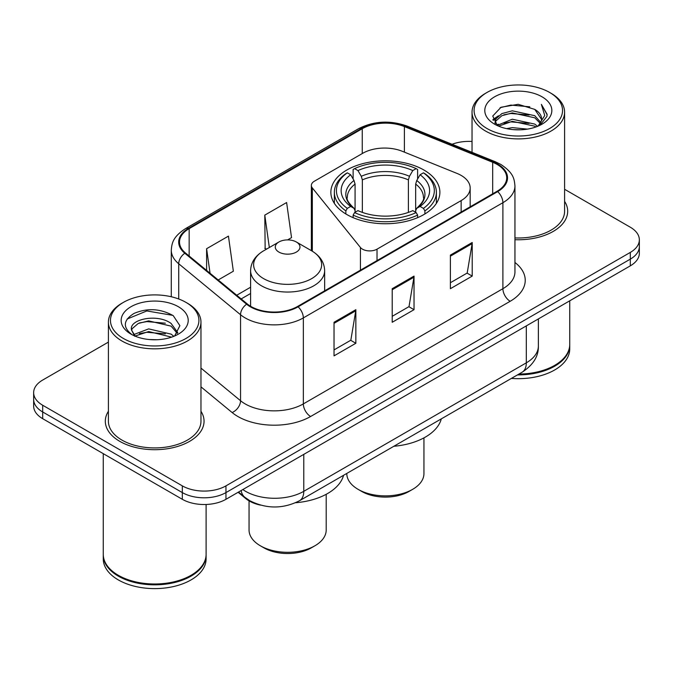 <?xml version="1.0" encoding="UTF-8"?>
<svg xmlns="http://www.w3.org/2000/svg" width="673" height="673" viewBox="0 0 673 673"><rect width="100%" height="100%" fill="white"/><g stroke="black" fill="none" stroke-linecap="round" stroke-linejoin="round"><path stroke-width="1.01" d="M461.14 175.409A30.857 17.818 0 0 0 457.017 173.415L402.269 151.282A30.857 17.818 0 0 0 362.747 153.276L314.367 181.214A10.288 5.939 0 0 0 311.355 185.412A10.288 5.939 0 0 0 312.322 187.918L360.425 247.479A10.288 5.939 0 0 0 377.023 249.17L461.14 200.604A30.857 17.818 0 0 0 470.175 188.011A30.857 17.818 0 0 0 461.14 175.409M423.914 170.025A54.513 31.471 0 0 0 364.514 163.203A54.513 31.471 0 0 0 330.864 192.285A54.513 31.471 0 0 0 346.831 214.536A54.513 31.471 0 0 0 406.231 221.358A54.513 31.471 0 0 0 439.881 192.285A54.513 31.471 0 0 0 423.914 170.025M260.51 505.12A30.857 17.818 180 0 1 245.788 498.592L238.124 492.274M108.403 342.111L42.685 380.052A30.857 17.818 0 0 0 33.65 392.653L33.65 406.088A30.857 17.818 0 0 0 42.685 418.682L182.324 499.299A30.857 17.818 0 0 0 225.96 499.299L630.315 265.843A30.857 17.818 0 0 0 639.35 253.25L639.35 246.528A30.857 17.818 0 0 1 630.315 259.13A30.857 17.818 0 0 0 639.35 246.528L639.35 239.815A30.857 17.818 0 0 0 630.315 227.222L564.597 189.281M33.65 392.653A30.857 17.818 0 0 0 42.685 405.247L182.324 485.864A30.857 17.818 0 0 0 225.96 485.864L225.96 492.586L630.315 259.13L225.96 492.586A30.857 17.818 0 0 1 182.324 492.586A30.857 17.818 0 0 0 225.96 492.586L225.96 499.299M42.685 405.247L42.685 411.969L182.324 492.586L42.685 411.969A30.857 17.818 0 0 1 33.65 399.367A30.857 17.818 0 0 0 42.685 411.969L42.685 418.682M108.403 411.287A49.365 28.502 0 0 0 105.316 421.205A49.365 28.502 0 0 0 119.777 441.353A49.365 28.502 0 0 0 173.575 447.537A49.365 28.502 0 0 0 204.054 421.205A49.365 28.502 0 0 0 200.966 411.287A49.365 28.502 0 0 1 204.054 421.205A49.365 28.502 0 0 1 173.575 447.537A49.365 28.502 0 0 1 119.777 441.353A49.365 28.502 0 0 1 105.316 421.205A49.365 28.502 0 0 1 108.403 411.287M497.078 164.405A32.91 19.004 180 0 1 506.719 177.84A32.91 19.004 180 0 1 497.078 191.275L297.516 306.493A32.91 19.004 180 0 1 247.285 303.952L185.47 252.981A32.91 19.004 180 0 1 179.514 242.078A32.91 19.004 180 0 1 189.155 228.643L362.251 128.711A32.91 19.004 180 0 1 404.397 126.583L492.686 162.277A32.91 19.004 180 0 1 497.078 164.405M497.658 164.069A33.734 19.475 0 0 0 493.158 161.882L404.868 126.196A33.734 19.475 0 0 0 361.662 128.375L188.575 228.307A33.734 19.475 0 0 0 184.797 253.25L246.612 304.221A33.734 19.475 0 0 0 298.097 306.829L497.658 191.612A33.734 19.475 0 0 0 497.658 164.069M334.027 322.274L334.027 355.866L355.849 343.272L355.849 309.681L334.027 322.274M334.027 349.91L350.835 340.21L355.756 310.8A8.227 4.753 -120 0 0 355.849 309.681M350.683 340.294L355.849 343.272M450.388 255.101L450.388 288.692L472.21 276.09L472.21 242.499L450.388 255.101M450.388 282.727L467.197 273.028L472.118 243.618A8.227 4.753 -120 0 0 472.21 242.499M467.045 273.112L472.21 276.09M392.208 288.692L392.208 322.274L414.03 309.681L414.03 276.09L392.208 288.692M392.208 316.318L409.016 306.619L413.937 277.209A8.227 4.753 -120 0 0 414.03 276.09M408.864 306.703L414.03 309.681M514.946 239.697A49.365 28.502 0 0 0 567.684 211.263A49.365 28.502 0 0 0 564.597 201.345A49.365 28.502 0 0 1 567.684 211.263A49.365 28.502 0 0 1 514.946 239.697M225.96 485.864L630.315 252.409A30.857 17.818 0 0 0 639.35 239.815M472.034 141.481A30.857 17.818 0 0 0 452.046 144.266M218.195 279.968L233.354 271.219L228.433 236.122L206.611 248.716L206.611 270.411M287.581 239.908L291.535 237.628L286.614 202.531L264.792 215.124L265.145 248.514M266.643 249.069L264.792 248.379M264.792 215.124L269.335 247.521M206.611 248.716L210.052 273.255M487.042 128.543A44.225 25.532 0 0 0 549.589 128.543A44.225 25.532 0 0 0 549.589 92.437L551.044 93.278A46.286 26.718 0 0 1 564.597 112.172A46.286 26.718 0 0 1 536.028 136.855A46.286 26.718 0 0 1 485.586 131.067A46.286 26.718 0 0 1 472.034 112.172A46.286 26.718 0 0 1 485.586 93.278L487.042 92.437A44.225 25.532 0 0 0 487.042 128.543M514.946 237.914A46.286 26.718 0 0 0 564.597 211.263L564.597 112.172M518.942 374.053A51.426 29.688 0 0 0 554.678 365.363A51.426 29.688 0 0 0 569.737 344.366L569.737 300.814M518.723 374.18A50.912 29.393 0 0 0 554.316 365.574A50.912 29.393 0 0 0 554.493 365.464M517.487 374.895A51.426 29.688 0 0 0 569.737 345.207A51.426 29.688 0 0 0 569.737 344.786M511.404 378.403A51.426 29.688 0 0 0 569.737 348.984L569.737 345.207M506.626 128.636L512.296 127.618L527.413 129.123M513.263 129.628L520.675 129.805M497.162 125.422L512.296 119.214L534.757 124.093L537.601 126.331M498.6 126.154L512.296 121.317L534.757 126.188L535.885 126.978M495.286 123.697L495.858 118.911L501.873 113.594L512.296 110.818L534.757 115.697L540.764 122.385M495.151 123.1L495.858 121.014L501.873 115.697L512.296 112.921L534.757 117.792L540.226 123.378M537.719 126.28A23.252 13.426 0 0 0 541.563 118.885A23.252 13.426 0 0 0 534.757 109.396L541.546 119.39M542.026 96.803A33.532 19.366 0 0 0 494.605 96.803A33.532 19.366 0 0 0 494.605 124.177A33.532 19.366 0 0 0 542.026 124.177A33.532 19.366 0 0 0 542.026 96.803M534.757 109.396L518.185 104.307L501.023 107.259L492.737 116.059L497.44 125.641M539.99 125.262L546.905 116.421L547.132 114.343L541.37 104.357L544.735 115.529L538.089 126.129M551.044 93.278L549.589 92.437A44.225 25.532 0 0 0 487.042 92.437M541.37 104.357L547.124 114.747M500.081 107.714L510.857 105.089L529.811 106.814M493.158 120.358L496.464 117.91M503.909 114.814L510.857 113.493L529.113 115.007M503.909 123.209L510.857 121.889L529.113 123.403M492.897 119.567L498.415 115.806M496.75 125.094L498.415 124.202M346.805 473.439L346.805 473.607A38.571 22.268 0 0 0 358.103 489.347L361.738 491.45A33.423 19.298 0 0 0 409.007 491.45L412.642 489.347A38.571 22.268 0 0 0 423.94 473.607L423.94 437.871M361.738 491.45L358.103 489.347A38.571 22.268 0 0 0 358.103 489.355A38.571 22.268 0 0 0 412.642 489.347M345.846 213.955L345.846 210.901L347.31 208.378A48.961 28.266 0 0 1 347.31 172.826L350.675 174.77A44.225 25.532 0 0 0 350.675 206.434L353.998 208.327L355.075 210.674L355.075 212.298M355.075 210.674L355.075 184.091L353.998 180.499L350.675 174.77M353.123 178.984L353.123 169.461L354.578 168.629A48.961 28.266 0 0 1 416.158 168.629L412.793 170.572A44.225 25.532 0 0 0 357.952 170.572L361.275 176.301L362.343 179.884L362.343 212.399M408.393 212.399L408.393 179.884L409.47 176.301L412.793 170.572M393.856 446.275A56.566 32.657 0 0 0 441.303 418.884M353.123 215.099A51.013 29.452 0 0 0 417.622 215.099L416.158 212.575A48.961 28.266 0 0 1 354.578 212.575L353.123 215.099L353.123 217.657M417.622 217.657L417.622 215.099M347.31 172.826L345.846 173.659A51.013 29.452 0 0 0 334.355 192.285A51.013 29.452 0 0 0 345.846 210.901M416.158 168.629L417.622 169.461L417.622 178.984M354.578 212.575L357.952 210.632A44.225 25.532 0 0 0 412.793 210.632L416.158 212.575M350.675 206.434L347.31 208.378M357.952 170.572L354.578 168.629M353.998 180.499A39.564 22.84 0 0 0 353.998 208.327L354.183 208.445C348.564 203.01 346.275 199.326 347.318 197.382A38.058 21.973 0 0 1 355.075 184.091M424.899 210.901A51.013 29.452 0 0 0 436.382 192.285A51.013 29.452 0 0 0 424.899 173.659L423.435 172.826A48.961 28.266 0 0 1 423.435 208.378L424.899 210.901L424.899 213.955M423.435 208.378L420.07 206.434A44.225 25.532 0 0 0 420.07 174.77L423.435 172.826M420.07 174.77L416.747 180.499L415.67 184.091L415.67 210.674L416.747 208.327L420.07 206.434M415.67 184.091A38.058 21.973 0 0 1 423.426 197.382C424.461 199.334 422.173 203.027 416.562 208.445L416.747 208.327A39.564 22.84 0 0 0 416.747 180.499M415.67 212.298L415.67 210.674M249.06 500.863L249.06 530.038A38.571 22.268 0 0 0 260.358 545.786L263.993 547.881A33.423 19.298 0 0 0 311.263 547.881L314.897 545.786A38.571 22.268 0 0 0 326.195 530.038L326.195 494.302M263.993 547.881L260.358 545.786A38.571 22.268 0 0 0 314.897 545.786M278.9 252.072A12.341 7.125 0 0 0 296.356 252.072A12.341 7.125 0 0 0 296.356 241.994L311.683 250.844A34.012 19.635 0 0 1 311.683 278.614A34.012 19.635 0 0 1 263.58 278.614A34.012 19.635 0 0 1 263.58 250.844C255.202 255.816 250.878 262.428 250.6 270.664A37.023 21.376 0 0 0 261.444 285.781A37.023 21.376 0 0 0 301.798 290.416A37.023 21.376 0 0 0 324.655 270.664C324.378 262.428 320.054 255.816 311.683 250.844L296.356 241.994A12.341 7.125 0 0 0 278.9 241.994A12.341 7.125 0 0 0 278.9 252.072M295.548 502.748A56.566 32.657 0 0 0 343.558 475.315M123.411 338.485A44.225 25.532 0 0 0 185.958 338.485A44.225 25.532 0 0 0 185.958 302.379A44.225 25.532 0 0 0 185.958 302.37L187.414 303.212A46.286 26.718 0 0 1 200.966 322.106A46.286 26.718 0 0 1 172.397 346.797A46.286 26.718 0 0 1 121.956 341.001A46.286 26.718 0 0 1 108.403 322.106A46.286 26.718 0 0 1 121.956 303.212L123.411 302.379A44.225 25.532 0 0 0 123.411 338.485M108.403 322.106L108.403 421.205A46.286 26.718 0 0 0 121.956 440.1A46.286 26.718 0 0 0 172.397 445.888A46.286 26.718 0 0 0 200.966 421.205L200.966 322.106M190.863 575.407A50.912 29.393 0 0 1 190.686 575.508A50.912 29.393 0 0 1 118.684 575.508L118.322 575.297A51.426 29.688 0 0 0 191.048 575.297A51.426 29.688 0 0 0 206.106 554.308L206.106 504.481M103.263 554.729A51.426 29.688 0 0 0 103.263 555.149A51.426 29.688 0 0 0 118.322 576.138A51.426 29.688 0 0 0 174.366 582.574A51.426 29.688 0 0 0 206.106 555.149A51.426 29.688 0 0 0 206.106 554.729M103.263 555.149L103.263 558.927A51.426 29.688 0 0 0 118.322 579.916A51.426 29.688 0 0 0 174.366 586.351A51.426 29.688 0 0 0 206.106 558.927L206.106 555.149M149.07 339.52L156.902 339.747M133.691 334.599L148.666 328.887L171.127 334.136L173.844 336.323M135.071 336.037L148.666 331.553L171.615 337.139M131.437 328.962L131.538 330.064L135.281 336.222M131.479 329.686C128.972 319.33 157.347 313.181 171.127 323.469L177.807 332.698M131.58 330.325L132.228 328.601L138.243 323.469L148.666 320.886L171.127 326.136L177.277 333.387M174.635 335.995L179.893 325.673L173.247 315.662C160.502 308.562 147.454 307.805 134.112 313.391C123.167 320.155 122.478 327.255 132.051 334.7L132.169 334.775M178.395 306.737A33.532 19.366 0 0 0 130.974 306.737A33.532 19.366 0 0 0 130.974 334.119A33.532 19.366 0 0 0 178.395 334.119A33.532 19.366 0 0 0 178.395 306.737M134.735 336.239L131.538 330.064M103.263 453.652L103.263 554.308A51.426 29.688 0 0 0 118.322 575.297L118.684 575.508M187.414 303.212L185.958 302.379A44.225 25.532 0 0 0 123.411 302.379M127.147 319.027L146.84 310.943L172.793 315.359M139.446 322.947L146.84 321.61L165.365 323.2M139.446 333.615L146.84 332.277L165.365 333.867M245.788 498.037L245.788 498.592M312.322 187.918L312.322 251.222M360.425 247.479L360.425 270.167M377.023 249.17L377.023 260.594M461.14 200.604L461.14 212.029M242.827 489.557A41.137 23.748 0 0 0 245.595 491.324A41.137 23.748 0 0 0 303.775 491.324L526.311 362.84A41.137 23.748 0 0 0 538.366 346.048C538.669 356.253 533.226 364.993 522.055 372.253L299.51 500.737A20.569 11.878 60 0 0 303.775 491.324L303.775 454.376M526.311 325.892L526.311 362.84A20.569 11.878 60 0 1 522.055 372.253M241.161 490.524A20.569 13.754 129.5 0 0 244.745 497.212L238.503 492.056M630.315 265.843L630.315 252.409M182.324 499.299L182.324 485.864M514.946 262.478A51.426 29.688 180 0 1 510.168 301.285L310.606 416.503A10.288 5.939 60 0 1 303.338 403.901L502.899 288.692A41.137 23.748 0 0 0 514.946 271.892L514.946 185.899A41.137 23.748 180 0 1 502.899 202.699A10.288 5.939 -120 0 0 497.658 191.612M310.606 416.503A51.426 29.688 180 0 1 237.88 416.503A51.426 29.688 180 0 1 232.118 412.532L200.966 386.849M246.612 304.221A10.288 6.881 129.5 0 0 240.547 314.737L240.547 400.729A41.137 23.748 0 0 0 245.157 403.901A41.137 23.748 0 0 0 303.338 403.901L303.338 317.908A41.137 23.748 180 0 1 240.547 314.737L178.724 263.766A41.137 23.748 180 0 1 171.287 250.146L171.287 296.759M514.946 185.899C514.281 178.833 513.625 172.953 500.771 164.397L495.362 161.772A10.288 4.82 112 0 0 493.158 161.882M495.362 161.772L407.072 126.078C390.037 120.055 373.86 120.93 358.558 128.703A10.288 5.939 60 0 1 361.662 128.375M188.575 228.307A10.288 5.939 -120 0 0 185.47 228.643C172.995 236.82 171.859 242.978 171.287 250.146M184.797 253.25A10.288 6.881 129.5 0 0 178.724 263.766L178.724 298.997M407.072 126.078A10.288 4.82 112 0 0 404.868 126.196M298.097 306.829A10.288 5.939 60 0 1 303.338 317.908L502.899 202.699L502.899 288.692A10.288 5.939 60 0 0 510.168 301.285M200.966 368.097L240.547 400.729A10.288 6.881 -50.5 0 1 232.118 412.532M189.155 228.643L189.155 256.018M492.686 162.277L492.686 193.816M404.397 126.583L404.397 152.14M362.251 128.711L362.251 153.57M250.6 287.22L236.719 295.237M392.208 289.752L413.937 277.209M450.388 256.161L472.118 243.618M334.027 323.343L355.756 310.8M408.393 179.884A38.058 21.973 0 0 0 362.343 179.884M409.47 176.301A39.564 22.84 0 0 0 361.275 176.301M311.355 185.412L311.355 250.659M470.175 188.011L470.175 206.804M299.51 500.737C282.963 509.057 266.407 509.057 249.851 500.737L244.745 497.212M538.366 346.048L538.366 318.935M358.558 128.703L185.47 228.643M250.6 293.487L241.186 298.921M495.067 123.453L495.067 122.049M472.034 152.342L472.034 112.172M334.355 203.372L334.355 192.285M436.382 203.372L436.382 192.285M324.655 290.82L324.655 270.664M250.6 306.274L250.6 270.664M278.9 241.994L263.58 250.844"/></g></svg>
